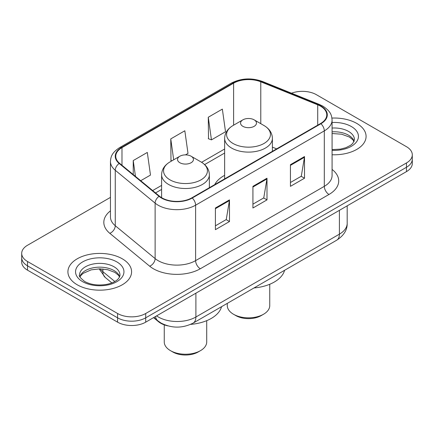<?xml version="1.0" encoding="UTF-8"?>
<svg xmlns="http://www.w3.org/2000/svg" width="434" height="434" viewBox="0 0 434 434"><rect width="100%" height="100%" fill="white"/><g stroke="black" fill="none" stroke-linecap="round" stroke-linejoin="round"><path stroke-width="0.65" d="M224.638 175.341A35.154 20.295 0 0 0 214.743 184.607M167.996 325.907A19.899 11.49 180 0 1 158.502 321.702L153.56 317.628M110.458 197.378L27.526 245.259A19.899 11.49 0 0 0 21.7 253.38L21.7 262.044A19.899 11.49 0 0 0 27.526 270.17L117.576 322.158A19.899 11.49 0 0 0 145.716 322.158L406.474 171.609A19.899 11.49 0 0 0 412.3 163.488L412.3 159.153A19.899 11.49 0 0 1 406.474 167.274A19.899 11.49 0 0 0 412.3 159.153L412.3 154.824A19.899 11.49 0 0 0 406.474 146.697L316.424 94.71A19.899 11.49 0 0 0 291.512 93.202M21.7 253.38A19.899 11.49 0 0 0 27.526 261.507L117.576 313.494A19.899 11.49 0 0 0 145.716 313.494L145.716 317.824L406.474 167.274L145.716 317.824A19.899 11.49 0 0 1 117.576 317.824A19.899 11.49 0 0 0 145.716 317.824L145.716 322.158M27.526 261.507L27.526 265.836L117.576 317.824L27.526 265.836A19.899 11.49 0 0 1 21.7 257.715A19.899 11.49 0 0 0 27.526 265.836L27.526 270.17M356.759 123.413A31.834 18.38 0 0 0 331.929 118.075A31.834 18.38 0 0 1 356.759 123.413A31.834 18.38 0 0 1 366.084 136.412A31.834 18.38 0 0 0 356.759 123.413M122.263 258.794A31.834 18.38 0 0 0 87.57 254.812A31.834 18.38 0 0 0 67.916 271.793A31.834 18.38 0 0 0 77.241 284.791A31.834 18.38 0 0 0 111.934 288.773A31.834 18.38 0 0 0 131.589 271.793A31.834 18.38 0 0 0 122.263 258.794A31.834 18.38 0 0 0 87.57 254.812A31.834 18.38 0 0 0 67.916 271.793A31.834 18.38 0 0 0 77.241 284.791A31.834 18.38 0 0 0 111.934 288.773A31.834 18.38 0 0 0 131.589 271.793A31.834 18.38 0 0 0 122.263 258.794M320.552 106.189A21.223 12.255 180 0 1 326.769 114.853A21.223 12.255 180 0 1 320.552 123.522L191.861 197.817A21.223 12.255 180 0 1 159.468 196.184L119.605 163.314A21.223 12.255 180 0 1 115.764 156.283A21.223 12.255 180 0 1 121.981 147.62L233.606 83.176A21.223 12.255 180 0 1 260.785 81.804L317.721 104.816A21.223 12.255 180 0 1 320.552 106.189M320.927 105.972A21.754 12.559 0 0 0 318.024 104.567L261.089 81.549A21.754 12.559 0 0 0 233.226 82.959L121.607 147.403A21.754 12.559 0 0 0 119.171 163.488L159.034 196.358A21.754 12.559 0 0 0 192.235 198.034L320.927 123.739A21.754 12.559 0 0 0 320.927 105.972M215.405 208L215.405 229.662L229.477 221.541L229.477 199.879L215.405 208M215.405 225.821L226.244 219.561L229.418 200.595A5.306 3.065 -120 0 0 229.477 199.879M226.147 219.615L229.477 221.541M290.444 164.676L290.444 186.338L304.516 178.217L304.516 156.555L290.444 164.676M290.444 182.497L301.283 176.242L304.456 157.276A5.306 3.065 -120 0 0 304.516 156.555M301.185 176.296L304.516 178.217M252.924 186.338L252.924 208L266.997 199.879L266.997 178.217L252.924 186.338M252.924 204.159L263.763 197.899L266.937 178.933A5.306 3.065 -120 0 0 266.997 178.217M263.666 197.958L266.997 199.879M332.075 154.748A31.834 18.38 0 0 0 366.084 136.412A31.834 18.38 0 0 1 332.075 154.748M145.716 313.494L406.474 162.945A19.899 11.49 0 0 0 412.3 154.824M208.277 117.24L211.45 139.873L225.523 131.746L222.349 109.113L208.277 117.24L208.504 138.772M140.708 180.718L150.484 175.07L147.31 152.437L133.238 160.564L133.238 174.555M185.454 154.884L188.003 153.408L184.83 130.775L170.757 138.902L170.985 160.434M171.951 160.792L170.757 160.347M170.757 138.902L173.687 159.788M211.45 139.873L208.277 138.685M133.238 160.564L135.457 176.383M227.291 303.371L227.291 305.585A21.223 12.255 0 0 0 233.508 314.254L235.852 315.605A17.908 10.34 0 0 0 261.181 315.605L263.525 314.254A21.223 12.255 0 0 0 269.742 305.585L269.742 284.265M235.852 315.605L233.508 314.254A21.223 12.255 0 0 0 263.525 314.254M242.888 126.337A7.958 4.595 0 0 0 254.145 126.337A7.958 4.595 0 0 0 254.145 119.838L264.024 125.545A21.933 12.662 0 0 1 264.024 143.453A21.933 12.662 0 0 1 233.004 143.453A21.933 12.662 0 0 1 233.004 125.545C227.606 128.752 224.817 133.01 224.638 138.327A23.875 13.785 0 0 0 231.631 148.075A23.875 13.785 0 0 0 257.655 151.065A23.875 13.785 0 0 0 272.395 138.327C272.216 133.01 269.427 128.752 264.024 125.545L254.145 119.838A7.958 4.595 0 0 0 242.888 119.838A7.958 4.595 0 0 0 242.888 126.337M253.988 287.959A36.478 21.06 0 0 0 284.585 270.295M164.258 324.86L164.258 341.981A21.223 12.255 0 0 0 170.475 350.645L172.819 351.996A17.908 10.34 0 0 0 198.148 351.996L200.492 350.645A21.223 12.255 0 0 0 206.709 341.981L206.709 320.661M172.819 351.996L170.475 350.645A21.223 12.255 0 0 0 200.492 350.645M179.855 162.728A7.958 4.595 0 0 0 191.112 162.728A7.958 4.595 0 0 0 191.112 156.229L200.996 161.936A21.933 12.662 0 0 1 200.996 179.844A21.933 12.662 0 0 1 169.976 179.844A21.933 12.662 0 0 1 169.976 161.936C164.573 165.142 161.784 169.401 161.605 174.718A23.875 13.785 0 0 0 168.598 184.466A23.875 13.785 0 0 0 194.622 187.455A23.875 13.785 0 0 0 209.362 174.718C209.183 169.401 206.394 165.142 200.996 161.936L191.112 156.229A7.958 4.595 0 0 0 179.855 156.229A7.958 4.595 0 0 0 179.855 162.728M190.591 324.382A36.478 21.06 0 0 0 221.552 306.686M158.502 321.339L158.502 321.702M156.593 315.876A26.528 15.315 0 0 0 158.377 317.015A26.528 15.315 0 0 0 195.897 317.015L339.404 234.159A26.528 15.315 0 0 0 347.178 223.326C347.374 229.911 343.864 235.543 336.659 240.23L193.146 323.086A13.264 7.66 60 0 0 195.897 317.015L195.897 293.183M339.404 210.327L339.404 234.159A13.264 7.66 60 0 1 336.659 240.23M155.518 316.494A13.264 8.87 129.5 0 0 157.83 320.807L153.804 317.487M406.474 171.609L406.474 162.945M117.576 322.158L117.576 313.494M100.178 268.847A26.528 15.315 0 0 0 102.869 271.651L102.869 268.971M111.863 282.908L105.294 277.494A13.264 8.87 129.5 0 1 102.869 271.651L114.82 281.503M332.075 169.434A33.163 19.145 180 0 1 328.994 194.465L200.302 268.76A6.635 3.83 60 0 1 195.615 260.639L324.306 186.338A26.528 15.315 0 0 0 332.075 175.51L332.075 120.055A26.528 15.315 180 0 1 324.306 130.884A6.635 3.83 -120 0 0 320.927 123.739M200.302 268.76A33.163 19.145 180 0 1 153.403 268.76A33.163 19.145 180 0 1 149.687 266.205L109.824 233.335A33.163 19.145 180 0 1 110.458 210.864M158.095 260.639A26.528 15.315 0 0 0 195.615 260.639L195.615 205.184A26.528 15.315 180 0 1 155.122 203.139L115.254 170.269A26.528 15.315 180 0 1 110.458 161.481L110.458 216.935A26.528 15.315 0 0 0 115.254 225.723L155.122 258.593A26.528 15.315 0 0 0 158.095 260.639M332.075 120.055C331.647 115.498 331.223 111.701 322.934 106.189L319.446 104.496A6.635 3.109 112 0 0 318.024 104.567M319.446 104.496L262.51 81.478C251.525 77.588 241.092 78.153 231.224 83.171A6.635 3.83 60 0 1 233.226 82.959M121.607 147.403A6.635 3.83 -120 0 0 119.605 147.614C111.56 152.887 110.827 156.858 110.458 161.481M119.171 163.488A6.635 4.438 129.5 0 0 115.254 170.269L115.254 225.723A6.635 4.438 -50.5 0 1 109.824 233.335M262.51 81.478A6.635 3.109 112 0 0 261.089 81.549M159.034 196.358A6.635 4.438 129.5 0 0 155.122 203.139L155.122 258.593A6.635 4.438 -50.5 0 1 149.687 266.205M192.235 198.034A6.635 3.83 60 0 1 195.615 205.184L324.306 130.884L324.306 186.338A6.635 3.83 60 0 0 328.994 194.465M121.981 147.62L121.981 165.273M317.721 104.816L317.721 125.155M260.785 81.804L260.785 123.674M276.648 148.867L272.395 147.148M233.606 83.176L233.606 125.198M224.638 149.003L201.604 162.3M161.605 185.394L152.654 190.564M252.924 187.027L266.937 178.933M290.444 165.365L304.456 157.276M215.405 208.689L229.418 200.595M354.128 141.327A20.214 11.669 0 0 0 348.54 135.196A20.214 11.669 0 0 0 332.075 131.844M332.075 149.584L340.424 149.133L345.92 147.69L350.715 145.227L352.809 143.383L354.464 139.656A20.214 11.669 0 0 0 348.54 131.404A20.214 11.669 0 0 0 332.075 128.052M332.075 150.321A24.195 13.969 0 0 0 356.162 142.33A24.195 13.969 0 0 0 351.356 126.533A24.195 13.969 0 0 0 332.075 122.496M119.632 276.713A20.214 11.669 0 0 0 114.05 270.583A20.214 11.669 0 0 0 93.755 267.686A20.214 11.669 0 0 0 79.872 276.713M114.05 266.791A20.214 11.669 0 0 0 92.013 264.257A20.214 11.669 0 0 0 79.536 275.042C78.478 275.666 80.176 277.814 84.635 281.476C90.467 284.661 97.563 285.675 105.929 284.52C110.279 283.717 113.713 282.415 116.22 280.614C117.435 279.93 119.941 277.462 119.968 275.042A20.214 11.669 0 0 0 114.05 266.791M82.644 281.671A24.195 13.969 0 0 0 116.86 281.671A24.195 13.969 0 0 0 116.86 261.914A24.195 13.969 0 0 0 82.644 261.914A24.195 13.969 0 0 0 82.644 281.671M193.146 323.086C182.475 328.451 171.799 328.451 161.123 323.086L157.83 320.807M347.178 223.326L347.178 205.841M105.294 277.494L99.109 268.852M231.224 83.171L119.605 147.614M224.638 153.039L204.631 164.589M161.605 189.43L155.535 192.94M354.03 141.555L352.809 139.721L349.365 137.019L341.612 134.198L332.075 133.52M272.395 151.325L272.395 138.327M224.638 178.895L224.638 138.327M242.888 119.838L233.004 125.545M209.362 187.716L209.362 174.718M161.605 197.676L161.605 174.718M179.855 156.229L169.976 161.936M119.534 276.941L118.314 275.107L114.869 272.4L107.757 269.72L99.733 268.847L91.183 269.856L83.198 273.328L80.892 275.471L79.97 276.941"/></g></svg>
